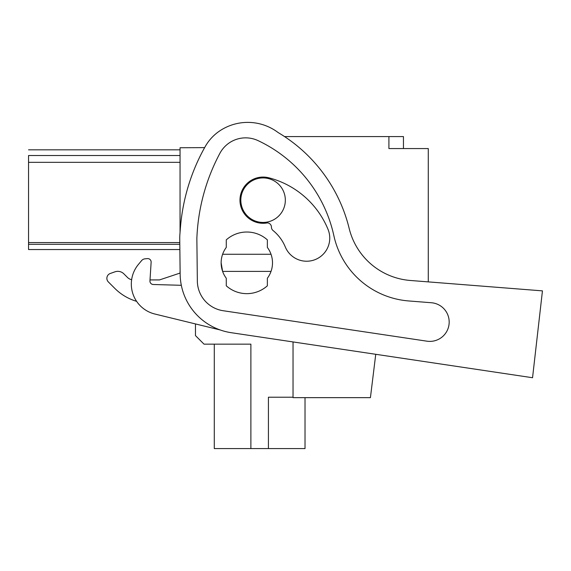 <?xml version="1.0" encoding="UTF-8"?>
<svg xmlns="http://www.w3.org/2000/svg" width="571" height="571" viewBox="0 0 571 571"><rect width="100%" height="100%" fill="white"/><g stroke="black" fill="none" stroke-linecap="round" stroke-linejoin="round"><path stroke-width="0.86" d="M180.051 232.283L180.051 147.746L204.632 147.618M403.454 148.567L403.454 136.583L284.544 136.583M293.037 341.936L293.037 397.652L370.422 397.652L375.747 354.298L532.55 377.731L231.205 332.693A59.919 59.919 0 0 1 180.143 274.123L179.744 239.006A54.78 54.78 0 0 1 179.922 233.939L180.45 227.379A196.867 196.867 0 0 1 205.21 146.59A46.222 46.222 0 0 1 220.228 130.573A50.434 50.434 0 0 1 278.17 132.579A154.07 154.07 0 0 1 349.181 228.479A68.477 68.477 0 0 0 410.328 280.475L542.45 290.875L532.55 377.731M180.051 162.335L28.55 162.335L28.55 249.541L179.865 249.541L180.115 271.118M428.279 281.888L428.279 148.567L388.908 148.567L388.908 136.583M180.051 271.118L180.051 273.074L159.509 279.918L150.009 279.918L151.129 262.232L149.945 280.861A3.426 3.426 0 0 0 153.264 284.501L181.328 285.3M110.289 273.473L114.957 271.825A8.558 8.558 0 0 1 123.864 273.837L127.44 277.413A8.558 8.558 0 0 0 131.637 279.711A8.558 8.558 0 0 1 127.44 277.413L123.864 273.837A8.558 8.558 0 0 0 114.957 271.825L110.289 273.473A5.139 5.139 0 0 0 108.369 281.946L114.814 288.391A51.354 51.354 0 0 0 136.612 301.338M214.289 344.149L214.289 448.578L250.883 448.578L250.883 344.149L204.018 344.149L195.46 335.591L195.46 323.935M28.55 162.335L28.55 155.512C28.55 147.96 28.55 147.96 28.55 155.512L180.051 155.512M179.786 242.575L28.55 242.575M272.495 262.838A25.681 25.681 0 0 0 271.025 254.273L222.611 254.273A25.681 25.681 0 0 1 226.273 247.429L226.273 239.87A30.813 30.813 0 0 1 267.364 239.87L267.364 247.429A25.681 25.681 0 0 1 267.364 278.241L267.364 285.8A30.813 30.813 0 0 1 226.273 285.8L226.273 278.241A25.681 25.681 0 0 1 222.611 271.396L221.141 262.838M285.336 200.178A22.255 22.255 0 0 1 263.081 222.433A22.255 22.255 0 0 1 240.826 200.178A22.255 22.255 0 0 1 263.081 177.924A22.255 22.255 0 0 1 285.336 200.178M293.037 397.223L268.427 397.223L268.427 448.578L305.021 448.578L305.021 397.652M250.883 448.578L268.427 448.578M180.051 273.074L159.509 279.918M108.369 281.946L114.814 288.391M271.025 271.396L222.611 271.396A25.681 25.681 0 0 1 222.611 254.273M147.397 258.606L145.02 258.827L147.397 258.606A3.426 3.426 0 0 1 151.129 262.232M141.544 260.654L138.439 264.387L141.544 260.654A5.139 5.139 0 0 1 145.02 258.827M205.21 146.59A46.222 46.222 0 0 1 220.228 130.573M426.958 341.18L223.204 310.731A30.342 30.342 0 0 1 197.345 281.068L196.859 238.542A196.867 196.867 0 0 1 219.899 153.299A29.185 29.185 0 0 1 258.071 140.63A137.525 137.525 0 0 1 333.871 235.702A83.302 83.302 0 0 0 408.715 300.953L431.341 302.737A19.357 19.357 0 0 1 449.12 323.557A19.357 19.357 0 0 1 426.958 341.18M138.439 264.387A30.813 30.813 0 0 0 154.834 314.014L220.22 329.974M267.399 222.883A4.282 4.282 0 0 1 271.446 227.172A4.282 4.282 0 0 0 273.031 230.506A41.619 41.619 0 0 1 285.286 246.943A23.111 23.111 0 0 0 315.47 259.477A23.111 23.111 0 0 0 328.004 229.292A87.841 87.841 0 0 0 268.884 177.809A23.111 23.111 0 0 0 240.377 204.497A23.111 23.111 0 0 0 267.399 222.883M179.801 244.309L28.55 244.309M180.051 149.83L28.55 149.83"/></g></svg>
